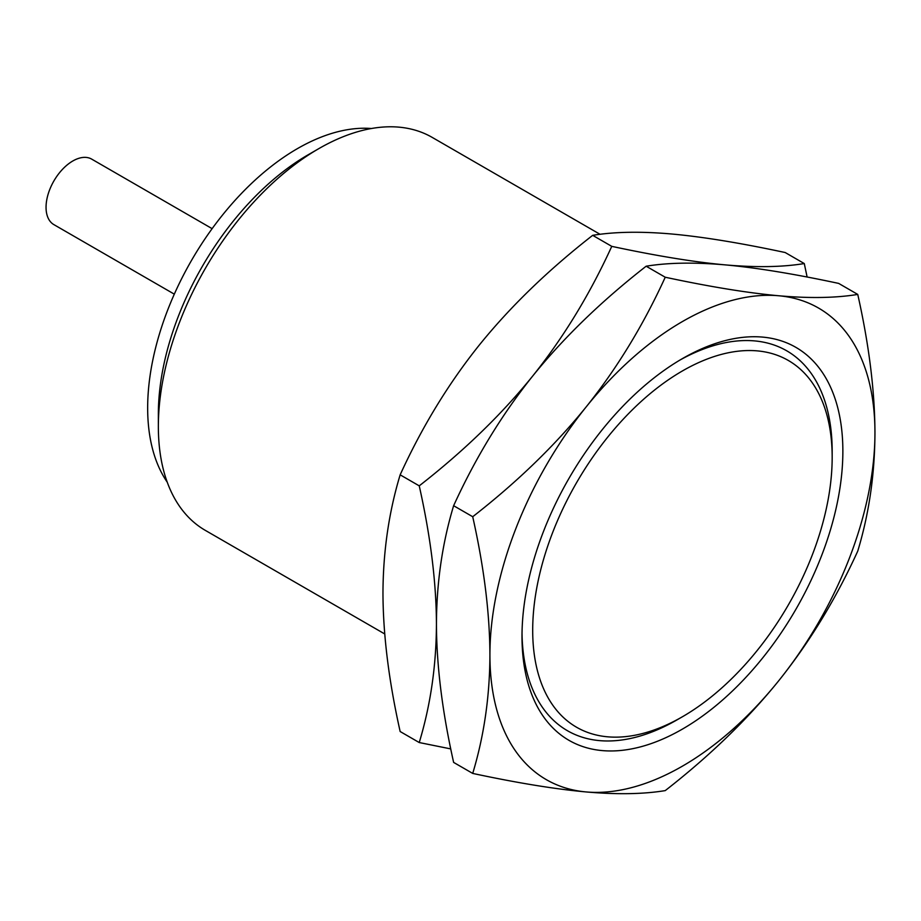 <?xml version="1.0" encoding="UTF-8"?>
<svg xmlns="http://www.w3.org/2000/svg" width="921" height="921" viewBox="0 0 921 921"><rect width="100%" height="100%" fill="white"/><g stroke="black" fill="none" stroke-linecap="round" stroke-linejoin="round"><path stroke-width="1.38" d="M832.17 457.403A211.761 122.263 -60 0 1 682.438 716.745A211.761 122.263 -60 0 1 532.695 630.298A211.761 122.263 120 0 1 682.426 370.944A211.761 122.263 120 0 1 832.17 457.403L832.17 451.221A219.325 126.626 120 0 0 679.733 360.18M522 636.48A226.888 130.989 -60 0 1 682.426 358.603A226.888 130.989 -60 0 1 842.865 451.221A226.888 130.989 120 0 1 682.426 729.098A226.888 130.989 120 0 1 522 636.48M522.023 633.349A219.325 126.626 120 0 0 677.085 719.842L682.438 716.745M586.17 791.945A272.259 157.192 120 0 0 778.694 680.792A272.259 157.192 120 0 0 874.95 432.697C874.8 390.999 869.067 344.915 857.75 294.421C835.865 298.013 809.513 298.462 778.694 295.756A272.259 157.192 -60 0 1 874.95 432.697C874.8 474.211 869.067 513.688 857.75 551.115C835.865 599.053 809.513 642.271 778.694 680.792C747.679 719.197 709.861 755.807 665.238 790.609C643.353 794.201 616.989 794.65 586.17 791.945A272.259 157.192 120 0 1 489.914 655.004A272.259 157.192 -60 0 1 586.17 406.909A272.259 157.192 -60 0 1 778.694 295.756C747.679 292.936 709.861 286.765 665.238 277.233C643.353 325.159 616.989 368.388 586.17 406.909C555.156 445.315 517.337 481.925 472.715 516.727C484.032 567.221 489.765 613.317 489.914 655.004C489.765 696.518 484.032 735.994 472.715 773.421C517.337 782.954 555.156 789.124 586.17 791.945M857.75 294.421L838.663 283.403C794.052 273.871 756.233 267.7 725.218 264.88C694.192 262.059 656.374 255.888 611.763 246.356L592.675 235.339C614.56 231.747 640.912 231.298 671.731 234.003C702.758 236.824 740.565 242.994 785.187 252.527L804.275 263.556C782.39 267.148 756.037 267.585 725.218 264.88C694.388 262.174 668.036 262.623 646.151 266.215C601.528 301.017 563.71 337.627 532.695 376.033C501.876 414.554 475.524 457.772 453.627 505.71C442.322 543.137 436.589 582.613 436.439 624.127C436.589 665.825 442.322 711.91 453.627 762.404L472.715 773.421M611.763 246.356C589.866 294.283 563.514 337.512 532.695 376.033C501.68 414.438 463.862 451.048 419.239 485.851C430.556 536.344 436.289 582.44 436.439 624.127C436.278 665.653 430.556 705.118 419.239 742.545L450.772 748.911M592.675 235.339C548.053 270.141 510.234 306.751 479.219 345.156C448.4 383.677 422.037 426.895 400.151 474.833C388.835 512.26 383.113 551.737 382.963 593.251C383.113 634.949 388.846 681.045 400.151 731.527L419.239 742.545M807.13 277.037L804.275 263.556M646.151 266.215L665.238 277.233M453.627 505.71L472.715 516.727M400.151 474.833L419.239 485.851M600.055 234.302L432.225 137.413A226.888 130.989 120 0 0 318.781 148.649A226.888 130.989 120 0 0 158.354 426.527L158.354 414.174A211.761 122.263 120 0 1 308.086 154.82L318.781 148.649M384.713 633.947L205.348 530.392A226.888 130.989 -60 0 1 158.354 426.527M371.405 128.514A211.761 122.263 120 0 0 147.659 408.003A211.761 122.263 -60 0 0 167.231 482.167M212.118 228.65L91.697 159.126A37.819 21.828 120 0 0 62.559 169.257A37.819 21.828 120 0 0 46.05 207.317A37.819 21.828 -60 0 0 53.879 224.62L174.311 294.156"/></g></svg>
